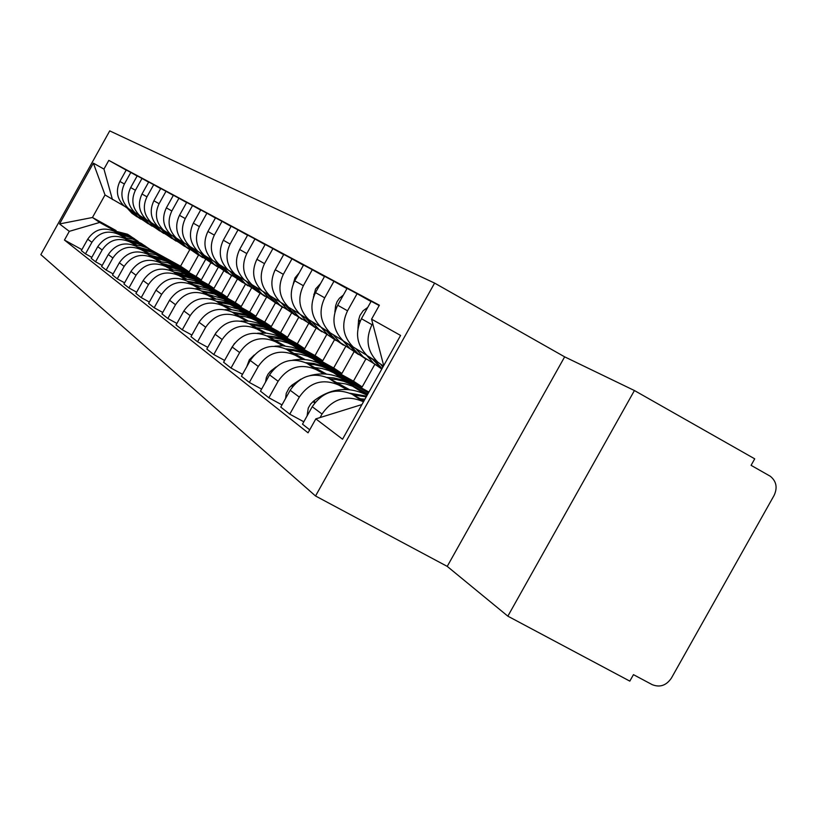 <?xml version="1.0" encoding="UTF-8"?>
<svg xmlns="http://www.w3.org/2000/svg" width="817" height="817" viewBox="0 0 817 817"><rect width="100%" height="100%" fill="white"/><g stroke="black" fill="none" stroke-linecap="round" stroke-linejoin="round"><path stroke-width="1.23" d="M434.603 283.101L109.723 130.883L40.85 254.618L315.536 495.99L447.226 566.385L507.847 616.171L629.815 681.123L633.451 674.648L652.129 684.615C659.85 687.72 666.264 685.555 671.38 678.13L774.097 495.419C777.682 487.626 776.405 481.233 770.268 476.24L751.078 465.333L754.724 458.837L634.421 390.536L564.649 356.845L434.603 283.101L315.536 495.99M507.847 616.171L634.421 390.536M383.469 366.036L377.791 362.166C367.18 351.422 365.24 338.943 371.98 324.696L372.685 323.44M364.025 400.8L352.219 394.325C336.022 387.503 322.684 391.639 312.227 406.723L322.031 414.035C332.652 398.727 346.173 394.519 362.605 401.433L363.422 401.882M322.031 414.035L320.07 417.558M379.18 305.548L371.173 301.259L361.431 318.701C354.792 332.733 356.712 345.04 367.18 355.63L371.98 359M312.227 406.723L302.494 424.146L309.714 429.813M366.087 354.854L353.21 347.021C342.926 336.635 341.036 324.563 347.531 310.807L357.09 293.701L347.102 288.36L337.687 305.211C331.283 318.773 333.152 330.671 343.303 340.924L347.95 344.192M303.812 421.776L289.769 414.168L299.318 397.093C309.572 382.295 322.654 378.261 338.555 384.96L346.765 389.464M371.03 301.524L357.09 293.701M349.513 389.658L328.873 378.332C313.177 371.704 300.278 375.687 290.168 390.26L280.762 407.091L289.769 414.168M342.732 340.475L330.252 332.887C320.274 322.817 318.426 311.134 324.706 297.837L333.949 281.303L324.615 276.299L315.505 292.609C309.316 305.721 311.144 317.251 320.989 327.178L325.503 330.344M281.998 404.895L268.885 397.777L278.107 381.263C288.023 366.966 300.687 363.075 316.108 369.58L324.053 373.951M346.97 288.605L333.949 281.303M326.616 374.125L307.049 363.371C291.822 356.947 279.332 360.777 269.549 374.88L260.46 391.159L268.885 397.777M320.703 326.923L308.775 319.651C299.083 309.888 297.286 298.573 303.352 285.705L312.288 269.702L303.546 265.014L294.733 280.803C288.738 293.497 290.525 304.67 300.094 314.31L304.465 317.374M261.603 389.106L249.338 382.438L258.264 366.455C267.853 352.617 280.129 348.859 295.09 355.181L302.801 359.419M363.136 392.579L367.333 394.887M324.482 276.534L312.288 269.702M305.201 359.592L286.604 349.37C271.826 343.12 259.714 346.817 250.247 360.471L241.444 376.239L249.338 382.438M367.824 394.019L354.547 386.717M299.88 314.116L288.626 307.243C279.21 297.776 277.453 286.798 283.336 274.328L291.986 258.815L283.775 254.414L275.227 269.722C269.426 282.028 271.173 292.864 280.466 302.219L284.725 305.211M242.516 374.309L231.007 368.048L239.647 352.566C248.95 339.157 260.858 335.532 275.38 341.68L282.876 345.795M340.801 377.658L368.467 392.865M303.424 265.229L291.986 258.815M285.113 345.959L267.404 336.216C253.056 330.139 241.301 333.714 232.12 346.949L223.592 362.237L231.007 368.048M368.916 392.058L332.856 372.215M280.333 302.096L269.692 295.58C260.541 286.379 258.815 275.727 264.514 263.636L272.909 248.593L265.178 244.457L256.895 259.306C251.268 271.244 252.974 281.763 262.022 290.862L266.158 293.763M319.804 363.626L362.186 386.941L374.88 364.249M224.593 360.43L213.778 354.537L222.163 339.515C231.18 326.514 242.751 323.011 256.865 328.985L264.136 332.989M283.662 254.618L272.909 248.593M266.24 333.142L249.359 323.849C235.408 317.936 223.981 321.398 215.085 334.235L206.803 349.063L213.778 354.537M365.842 359.01L353.465 381.141L314.208 359.531M261.94 290.791L251.861 284.602C242.955 275.656 241.27 265.311 246.805 253.566L254.955 238.972L247.663 235.061L239.626 249.481C234.162 261.083 235.827 271.305 244.63 280.149L248.654 282.978M302.076 351.535L341.915 373.461L354.272 351.361M207.753 347.368L197.571 341.812L205.7 327.229C214.452 314.616 225.696 311.216 239.422 317.047L246.499 320.938M265.076 244.64L254.955 238.972M248.48 321.081L232.345 312.196C218.782 306.436 207.671 309.786 199.021 322.245L190.994 336.655L197.571 341.812M345.622 346.633L333.683 367.987L295.856 347.164M251.861 284.602L235.051 274.246C226.38 265.545 224.736 255.486 230.108 244.079L238.013 229.894L231.14 226.207L223.317 240.218C218.016 251.503 219.65 261.44 228.219 270.049L232.14 272.796M283.979 339.372L322.776 360.736L334.653 339.494M191.883 335.052L182.273 329.813L190.177 315.648C198.684 303.393 209.612 300.105 222.98 305.772L229.863 309.561M247.561 235.245L238.013 229.894M231.732 309.694L216.291 301.197C203.086 295.58 192.281 298.828 183.876 310.94L176.064 324.941L182.273 329.813M326.647 334.725L315.005 355.569L277.943 335.154M228.26 270.08L219.17 264.473C210.725 255.997 209.101 246.213 214.33 235.112L222.02 221.325L215.514 217.833L207.916 231.466C202.749 242.435 204.352 252.106 212.706 260.49L216.536 263.166M266.873 327.872L304.68 348.706L316.118 328.24M176.911 323.44L167.832 318.477L175.512 304.71C183.784 292.792 194.426 289.596 207.436 295.131L214.146 298.818M231.048 226.38L222.02 221.325M215.902 298.951L201.115 290.801C188.247 285.327 177.728 288.472 169.548 300.258L161.96 313.871L167.832 318.477M308.785 323.297L297.327 343.814L260.848 323.716M212.798 260.572L204.138 255.21C195.906 246.959 194.323 237.43 199.399 226.626L206.885 213.206L200.727 209.908L193.323 223.174C188.308 233.856 189.871 243.282 198.02 251.442L201.748 254.056M251.432 317.404L287.553 337.319L298.685 317.394M162.757 312.451L154.168 307.754L161.643 294.355C169.691 282.753 180.057 279.659 192.73 285.051L199.266 288.656M215.422 217.996L206.885 213.206M200.931 288.769L186.746 280.956C174.205 275.615 163.951 278.679 155.996 290.137L148.602 303.393L154.168 307.754M291.812 312.564L280.578 332.682L244.569 312.829M198.163 251.565L189.901 246.448C181.864 238.39 180.312 229.107 185.255 218.588L192.546 205.527L186.695 202.391L179.495 215.32C174.603 225.717 176.145 234.908 184.101 242.874L187.736 245.417M236.746 307.458L271.315 326.524L282.202 307.018M149.358 302.045L141.218 297.602L148.49 284.541C156.333 273.256 166.433 270.243 178.8 275.503L185.173 279.026M200.635 210.061L192.546 205.527M186.746 279.128L173.122 271.622C160.888 266.403 150.89 269.375 143.138 280.548L135.939 293.456L141.218 297.602M275.492 302.77L264.688 322.112L229.107 302.494M184.274 243.017L176.39 238.125C168.537 230.271 167.025 221.213 171.836 210.97L178.933 198.235L173.388 195.253L166.362 207.855C161.603 217.996 163.104 226.952 170.876 234.724L174.419 237.216M222.071 297.613L255.895 316.271L266.444 297.368M136.653 292.18L128.933 287.952L136.02 275.237C143.659 264.228 153.514 261.307 165.575 266.444L171.795 269.876M186.623 202.534L178.933 198.235M173.296 269.988L160.183 262.757C148.234 257.661 138.492 260.552 130.934 271.438L123.918 284.02L128.933 287.952M260.041 293.364L249.594 312.084L214.411 292.67M171.09 234.908L163.543 230.21C155.884 222.541 154.393 213.717 159.09 203.719L166.004 191.301L160.724 188.472L153.882 200.768C149.235 210.653 150.716 219.395 158.304 226.983L161.766 229.414M207.937 288.146L241.229 306.518L251.534 288.044M124.593 282.815L117.25 278.791L124.164 266.393C131.619 255.66 141.229 252.81 153.014 257.835L159.09 261.195M173.306 195.396L166.004 191.301M160.51 261.287L147.887 254.322C136.214 249.348 126.696 252.167 119.333 262.778L112.491 275.053L117.25 278.791M245.427 284.275L235.235 302.535L201.248 283.775M158.549 227.197L151.329 222.684C143.833 215.198 142.383 206.578 146.958 196.826L153.708 184.713L148.684 182.017L142.005 194.007C137.47 203.668 138.921 212.195 146.335 219.61L149.725 221.989M194.405 279.097L227.269 297.235L237.42 279.057M113.134 273.899L106.149 270.08L112.889 257.978C120.16 247.51 129.546 244.732 141.055 249.645L146.989 252.923M160.653 188.604L153.708 184.713M148.337 253.015L136.173 246.305C124.776 241.434 115.473 244.181 108.283 254.536L101.604 266.516L106.149 270.08M231.558 275.543L221.56 293.446L188.329 275.094M146.621 219.855L139.687 215.525C132.364 208.202 130.934 199.787 135.408 190.259L141.995 178.433L137.205 175.869L130.679 187.573C126.257 196.999 127.677 205.343 134.928 212.594L138.247 214.912M181.486 270.458L213.962 288.391L223.991 270.427M102.217 265.423L95.569 261.777L102.145 249.961C109.243 239.738 118.414 237.042 129.668 241.842L135.469 245.049M148.612 182.14L141.995 178.433M136.756 245.141L125.011 238.656C113.869 233.897 104.78 236.573 97.754 246.683L91.238 258.386L95.569 261.777M218.231 267.373L208.529 284.776L176.023 266.822M135.244 212.849L128.596 208.682C121.427 201.533 120.028 193.302 124.388 183.999L130.822 172.448L126.247 169.997L119.874 181.435C115.554 190.647 116.943 198.797 124.051 205.884L127.289 208.151M170.375 262.89L201.278 279.955L210.929 262.645M91.821 257.335L85.479 253.862L91.902 242.322C98.837 232.334 107.803 229.7 118.812 234.408L124.48 237.533M137.133 175.982L130.822 172.448M125.706 237.624L114.37 231.364C103.463 226.697 94.578 229.311 87.715 239.187L81.353 250.625L85.479 253.862M205.578 259.469L196.08 276.493L164.268 258.928M196.08 276.493L201.278 279.955M208.529 284.776L213.962 288.391M221.56 293.446L227.269 297.235M235.235 302.535L241.229 306.518M249.594 312.084L255.895 316.271M264.688 322.112L271.315 326.524M280.578 332.682L287.553 337.319M297.327 343.814L304.68 348.706M315.005 355.569L322.776 360.736M333.683 367.987L341.915 373.461M353.465 381.141L362.186 386.941M383.704 365.628L371.572 319.171L400.585 335.44L342.548 439.209L315.832 418.876L361.931 404.548M124.388 206.17L105.015 194.946L92.454 217.496L99.664 222.449L69.292 231.344L64.451 240.055L308.04 432.816L315.832 418.876M69.292 231.344L59.539 223.929L93.373 163.155L103.953 169.088L112.429 199.532M371.572 319.171L379.374 305.211L108.804 160.377L103.953 169.088M564.649 356.845L447.226 566.385M189.769 249.655L180.557 266.179L147.448 247.98L140.565 245.713L133.324 245.008M116.075 230.547L92.454 217.496L59.539 223.929M99.664 222.449L113.992 230.363M158.968 255.21L189.156 271.887L198.521 255.088M180.557 266.179L189.156 271.887M81.904 249.624L64.451 240.055M126.186 170.11L108.804 160.377M105.015 194.946L93.373 163.155M367.15 395.214L366.741 394.989C348.338 386.063 330.65 388.075 313.667 401.035L310.562 404.109L308.254 408.081L307.09 415.924M353.271 394.897L366.241 396.848M364.923 399.196L360.389 398.808M381.999 368.579L374.421 360.093M380.804 364.453L382.867 367.119M367.742 307.406L363.136 310.766L359.919 315.525L358.622 319.927L357.948 328.424M366.639 396.143L349.972 393.222M371.898 358.53L381.845 368.947M365.608 354.129L373.696 363.422L381.794 369.039M349.288 383.193L343.416 379.313C332.938 373.747 321.796 372.511 310 375.575M355.14 387.187L348.736 382.887L341.414 379.691L333.581 377.873L327.127 377.454M330.129 379.017L336.4 379.517L343.988 381.345L351.096 384.47L357.049 388.412M364.729 393.947L352.576 386.196L345.581 383.888L336.788 382.673M300.962 379.119L292.006 385.093L289.147 387.891L286.246 393.375L285.582 398.471M366.322 359.368L357.877 353.598L350.534 345.377M356.529 349.502L363.371 357.009L375.33 364.443M343.365 295.049L339.372 298.307L337.033 301.749L335.644 305.66L334.878 312.145M348.175 343.916L355.497 352.117L365.189 358.51M342.609 340.291L350.115 348.777L358.438 354.466M327.198 368.344L321.592 364.648C312.594 359.827 302.964 358.336 292.69 360.174M332.785 372.164L326.565 367.987L320.958 365.413L313.493 363.381L305.732 362.697M308.499 364.168L314.555 364.668L321.898 366.445L328.781 369.478L334.47 373.236M341.659 378.394L333.867 372.899L328.71 370.489L321.857 368.467L314.729 367.589M275.972 367.017L270.386 371.357L268.007 374.217L266.373 377.556L265.525 382.09M343.416 345.131L335.317 339.586L328.189 331.61M333.816 335.501L340.464 342.783L352.066 349.993M320.55 283.57L315.566 289.004L313.391 297.327M325.973 330.252L333.091 338.197L342.343 344.325M330.252 332.887L320.989 327.178L328.046 335.072L336.032 340.546M306.477 354.415L299.41 349.993L292.21 347.266L282.651 345.785L274.859 346.204M311.828 358.081L305.783 354.027L298.961 351.034L293.15 349.543L285.654 348.869M288.217 350.248L294.079 350.738L301.197 352.484L307.856 355.415L313.309 359.01M320.05 363.841L312.635 358.622L307.621 356.294L300.973 354.323L294.059 353.465M254.261 354.966L249.328 359.776L246.785 366.659M321.949 331.784L314.177 326.453L307.243 318.712M312.543 322.378L318.998 329.445L330.262 336.441M299.134 272.898L294.968 277.943L293.303 283.744M305.17 317.435L312.074 325.146L320.938 331.038M300.646 314.78L307.355 322.215L315.025 327.484M287.012 341.332L280.282 337.125L273.624 334.541L266.577 333.173L257.549 333.224M292.129 344.845L286.267 340.903L279.649 338.003L274.032 336.553L266.781 335.879M269.161 337.186L281.742 339.361L288.207 342.211L293.436 345.642M299.778 350.176L292.7 345.234L287.829 342.956L281.375 341.036L274.655 340.199M234.54 343.334L229.281 352.035M301.79 319.253L294.314 314.116L287.574 306.6M292.557 310.052L298.848 316.935L309.796 323.726M278.965 263.023L274.441 271.244M285.623 305.395L292.343 312.891L300.84 318.559M281.487 303.066L287.901 310.123L295.274 315.209M268.691 329.006L262.257 324.992L256.017 322.541L249.42 321.173L240.954 321.071M273.593 332.386L262.798 326.208L256.027 324.318L249.001 323.655M251.238 324.88L263.442 327.014L269.722 329.792L274.737 333.07M280.711 337.339L273.95 332.631L269.212 330.415L262.931 328.546L256.405 327.729M216.28 332.294L212.961 338.034M282.825 307.468L275.625 302.504L269.069 295.203M273.756 298.45L279.894 305.16L290.546 311.767M259.857 253.995L256.824 259.438M267.23 294.069L273.766 301.35L281.926 306.804M263.421 291.986L269.579 298.746L276.687 303.648M251.401 317.394L245.233 313.544L239.34 311.195L231.517 309.674L225.104 309.633M256.109 320.642L250.553 316.904L244.334 314.167L232.232 312.125M234.336 313.289L246.193 315.372L257.11 321.224M262.747 325.237L256.272 320.754L251.667 318.599L245.56 316.782L239.207 315.975M264.943 296.357L258.009 291.557L251.616 284.459M256.048 287.523L262.032 294.059L272.398 300.503M249.89 283.387L256.252 290.474L264.105 295.734M246.356 281.518L252.3 288.013L259.152 292.752M235.071 306.416L229.148 302.719L223.541 300.472L217.618 299.145L210.01 298.848M245.794 313.83L230.619 304.179L224.307 302.167L216.382 301.248M218.374 302.341L229.894 304.384L240.464 310.041M239.595 309.541L222.98 304.874M248.062 285.858L241.362 281.222L235.184 274.369M239.32 277.198L245.171 283.591L255.272 289.861M233.509 273.297L239.708 280.2L247.265 285.276M230.21 271.591L235.97 277.872L242.598 282.457M219.62 296.03L213.921 292.476L208.56 290.311L202.912 289.014L195.641 288.656M223.899 298.991L218.701 295.509L212.818 292.905L201.39 290.944M203.27 291.986L214.483 293.987L224.726 299.461M229.771 303.036L223.817 298.94L207.63 294.386M232.11 275.932L225.635 271.448L219.722 264.933M223.511 267.445L229.24 273.685L239.075 279.792M218.016 263.758L224.062 270.478L231.344 275.39M214.932 262.196L220.529 268.272L226.932 272.715M204.975 286.185L194.344 280.67L188.931 279.404L181.956 279.005M209.04 288.993L204.025 285.644L198.306 283.111L187.185 281.191M188.972 282.171L199.879 284.132L209.816 289.443M214.595 292.823L208.876 288.901L193.098 284.459M216.985 266.536L210.725 262.186L205.036 255.956M208.549 258.203L214.146 264.31L223.735 270.274M203.341 254.72L209.244 261.266L216.27 266.015M200.441 253.27L205.884 259.183L212.083 263.483M191.076 276.84L180.833 271.53L175.624 270.274L168.925 269.855M194.936 279.506L184.54 273.828L173.704 271.938M175.4 272.868L191.505 277.229L195.671 279.935M200.216 283.142L194.712 279.383L179.321 275.033M202.647 257.621L196.58 253.403L191.096 247.408M194.354 249.451L199.828 255.415L209.183 261.236M189.411 246.142L195.171 252.535L201.973 257.13M186.685 244.794L191.985 250.553L197.99 254.72M177.871 267.966L167.985 262.829L156.496 261.154M181.548 270.498L176.891 267.404L160.898 263.145M162.512 264.034L178.208 268.293L182.242 270.907M186.562 273.961L181.262 270.345L166.239 266.097M189.033 249.154L183.151 245.059L177.84 239.269M180.874 241.138L186.235 246.979L195.263 252.606M176.186 237.992L181.813 244.232L188.38 248.685M173.602 236.726L178.78 242.343L184.601 246.397M165.31 259.53L155.741 254.547L144.64 252.882M168.802 261.94L164.309 258.948L148.714 254.781M150.246 255.629L165.565 259.796L169.466 262.318M173.582 265.219L168.476 261.746L153.8 257.59M176.084 241.107L170.375 237.124L165.218 231.517M168.067 233.233L173.316 238.952L182.007 244.395M163.625 230.282L169.109 236.338L175.461 240.658M161.153 229.056L166.219 234.54L171.866 238.482M153.341 251.483L149.603 249.073M156.67 253.781L152.33 250.901L137.113 246.816M138.573 247.622L153.525 251.707L157.303 254.148M161.225 256.906L156.292 253.566L141.954 249.491M163.747 233.437L158.212 229.567L153.188 224.124M155.863 225.706L161.01 231.303L169.385 236.583M151.737 223.031L156.997 228.811L163.165 233.019M149.286 221.734L154.25 227.106L159.734 230.935M141.923 243.813L132.936 239.126L122.509 237.492M145.109 245.999L140.902 243.221L126.053 239.228M127.442 239.994L142.046 243.997L145.712 246.356M149.45 248.981L144.68 245.764L130.669 241.781M151.993 226.125L146.611 222.367L141.719 217.056M144.241 218.537L149.276 224.021L157.364 229.128M140.371 216.086L145.457 221.642L151.431 225.727M137.971 214.748L142.832 220.018L148.163 223.746M131.026 236.491L127.513 234.224L112.164 230.323M134.07 238.584L129.995 235.899L115.483 231.977M116.821 232.712L131.088 236.634L134.642 238.921M138.206 241.423L133.61 238.319L119.895 234.418M140.779 219.15L135.54 215.484L130.761 210.316M133.151 211.695L138.093 217.067L145.906 222.02M129.515 209.438L134.437 214.8L140.238 218.772M127.166 208.09L131.935 213.247L137.123 216.873M97.754 246.683L102.145 249.961M108.283 254.536L112.889 257.978M119.333 262.778L124.164 266.393M130.934 271.438L136.02 275.237M143.138 280.548L148.49 284.541M155.996 290.137L161.643 294.355M169.548 300.258L175.512 304.71M183.876 310.94L190.177 315.648M199.021 322.245L205.7 327.229M215.085 334.235L222.163 339.515M232.12 346.949L239.647 352.566M250.247 360.471L258.264 366.455M269.549 374.88L278.107 381.263M290.168 390.26L299.318 397.093M87.715 239.187L91.902 242.322M114.37 231.364L118.812 234.408M125.011 238.656L129.668 241.842M130.679 187.573L135.408 190.259M136.173 246.305L141.055 249.645M142.005 194.007L146.958 196.826M147.887 254.322L153.014 257.835M153.882 200.768L159.09 203.719M160.183 262.757L165.575 266.444M166.362 207.855L171.836 210.97M173.122 271.622L178.8 275.503M179.495 215.32L185.255 218.588M186.746 280.956L192.73 285.051M193.323 223.174L199.399 226.626M201.115 290.801L207.436 295.131M207.916 231.466L214.33 235.112M216.291 301.197L222.98 305.772M223.317 240.218L230.108 244.079M232.345 312.196L239.422 317.047M239.626 249.481L246.805 253.566M249.359 323.849L256.865 328.985M256.895 259.306L264.514 263.636M267.404 336.216L275.38 341.68M275.227 269.722L283.336 274.328M286.604 349.37L295.09 355.181M294.733 280.803L303.352 285.705M307.049 363.371L316.108 369.58M315.505 292.609L324.706 297.837M328.873 378.332L338.555 384.96M337.687 305.211L347.531 310.807M352.219 394.325L362.605 401.433M361.431 318.701L371.98 324.696M119.874 181.435L124.388 183.999M312.962 401.627L314.729 402.924M358.622 319.927L360.307 320.897M313.667 401.035L315.28 402.219M358.489 320.836L359.96 321.684M291.332 385.665L292.588 386.594M335.46 306.681L336.614 307.335M292.006 385.093L293.119 385.91M335.327 307.549L336.277 308.091M271.081 370.734L271.887 371.327M313.789 294.273L314.463 294.661M271.744 370.183L272.408 370.673M124.051 205.884L128.596 208.682M367.18 355.63L377.791 362.166M343.303 340.924L353.21 347.021M300.094 314.31L308.775 319.651M280.466 302.219L288.626 307.243M262.022 290.862L269.692 295.58M228.219 270.049L235.051 274.246M212.706 260.49L219.17 264.473M198.02 251.442L204.138 255.21M184.101 242.874L189.901 246.448M170.876 234.724L176.39 238.125M158.304 226.983L163.543 230.21M146.335 219.61L151.329 222.684M134.928 212.594L139.687 215.525M373.696 363.422L379.445 366.996M357.877 353.598L363.371 357.009M350.115 348.777L355.497 352.117M335.317 339.586L340.464 342.783M328.046 335.072L333.091 338.197M314.177 326.453L318.998 329.445M307.355 322.215L312.074 325.146M294.314 314.116L298.848 316.935M287.901 310.123L292.343 312.891M275.625 302.504L279.894 305.16M269.579 298.746L273.766 301.35M258.009 291.557L262.032 294.059M252.3 288.013L256.252 290.474M241.362 281.222L245.171 283.591M235.97 277.872L239.708 280.2M225.635 271.448L229.24 273.685M220.529 268.272L224.062 270.478M210.725 262.186L214.146 264.31M205.884 259.183L209.244 261.266M196.58 253.403L199.828 255.415M191.985 250.553L195.171 252.535M183.151 245.059L186.235 246.979M178.78 242.343L181.813 244.232M170.375 237.124L173.316 238.952M166.219 234.54L169.109 236.338M158.212 229.567L161.01 231.303M154.25 227.106L156.997 228.811M146.611 222.367L149.276 224.021M142.832 220.018L145.457 221.642M135.54 215.484L138.093 217.067M131.935 213.247L134.437 214.8"/></g></svg>
